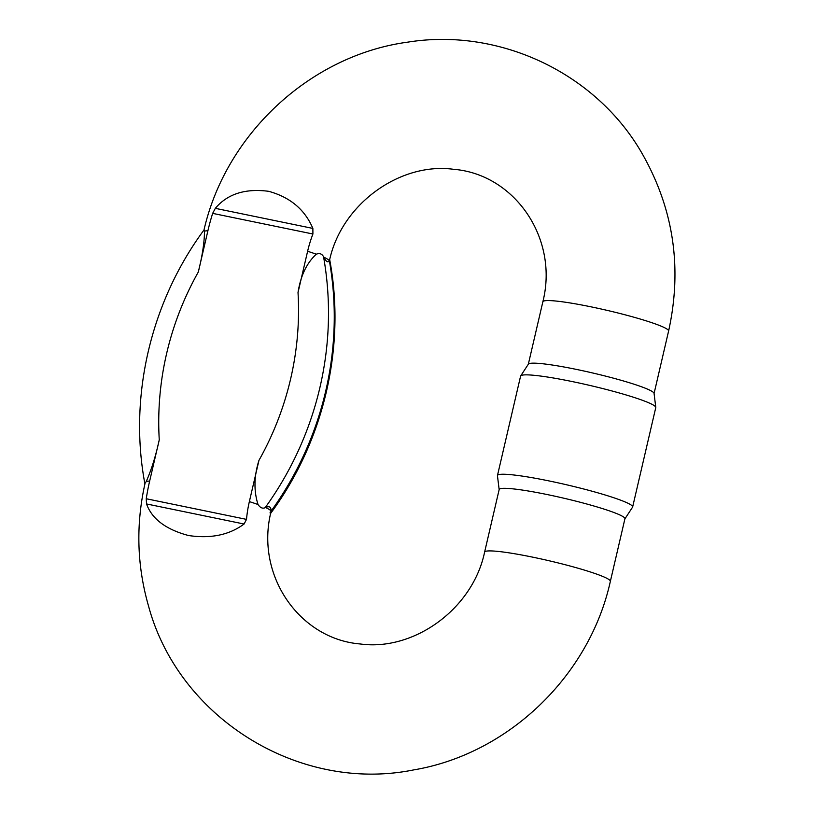 <?xml version="1.0" encoding="UTF-8"?>
<svg xmlns="http://www.w3.org/2000/svg" width="814" height="814" viewBox="0 0 814 814"><rect width="100%" height="100%" fill="white"/><g stroke="black" fill="none" stroke-linecap="round" stroke-linejoin="round"><path stroke-width="1.22" d="M270.94 510.999A64.55 6.176 -166.9 0 0 265.517 507.519C269.393 505.799 271.204 506.949 270.94 510.999L270.909 511.396C270.604 513.96 270.34 514.255 270.095 512.271M265.517 507.519L265.14 507.702C262.627 508.842 260.256 507.794 258.028 504.538C253.683 490.832 253.988 476.098 258.964 460.348A298.534 286.976 -57.3 0 0 298.016 292.531L307.611 251.272A126.628 121.724 122.7 0 1 312.912 234.005L212.658 213.37A232 223.016 -57.3 0 0 207.906 230.759L198.311 272.008A298.534 286.976 -57.3 0 0 159.259 439.835L149.654 481.094A64.55 6.176 -166.9 0 0 146.225 481.532L145.268 483.038M258.028 504.538A64.55 6.176 -166.9 0 0 249.359 501.607A126.628 121.724 -57.3 0 0 246.51 519.383L244.078 524.023C229.233 534.991 210.734 538.827 188.563 535.531C165.944 529.507 151.943 518.986 146.53 503.947L146.245 498.748A232 223.016 122.7 0 1 149.654 481.094M207.906 230.759A64.55 6.176 -166.9 0 0 204.477 231.186L204.09 229.853C150.59 302.248 128.5 396.886 144.912 483.933L144.912 483.933C135.785 525.071 136.976 565.74 148.494 605.901C178.612 718.324 299.521 793.08 413.654 769.912C508.323 754.039 589.55 675.895 610.358 581.349L624.918 518.762A64.55 6.176 -166.9 0 0 547.069 494.525A64.55 6.176 -166.9 0 0 499.175 489.509L484.615 552.085A64.55 6.176 13.1 0 1 534.981 557.631A64.55 6.176 13.1 0 1 604.843 577.34A64.55 6.176 13.1 0 1 610.358 581.349M270.909 511.396A323.402 310.877 -57.3 0 0 329.314 260.429L329.192 260.663C327.981 262.932 326.17 261.782 323.779 257.183L323.545 256.736A323.402 310.877 122.7 0 1 265.14 507.702M249.359 501.607L258.964 460.348M298.016 292.531C300.6 275.854 306.685 263.075 316.28 254.192C319.556 252.94 321.978 253.785 323.545 256.736M204.477 231.186C204.436 242.073 202.371 255.688 198.311 272.008M159.259 439.835C155.769 455.932 151.424 469.831 146.225 481.532M212.658 213.37L215.323 208.343C227.432 193.936 245.218 188.258 268.661 191.31C290.12 197.202 304.863 209.574 312.871 228.419L312.912 234.005M329.314 260.429L329.639 259.605M632.641 506.969L655.769 407.59A69.394 6.634 -166.9 0 0 655.779 407.356L654.059 393.376A64.55 6.176 -166.9 0 0 576.2 369.363A64.55 6.176 -166.9 0 0 528.388 364.133L520.685 375.915A69.394 6.634 -166.9 0 0 520.584 376.139L497.466 475.508A69.394 6.634 13.1 0 1 548.951 480.911A69.394 6.634 13.1 0 1 632.641 506.969A69.394 6.634 13.1 0 1 632.549 507.183L624.898 518.874M655.779 407.356A69.394 6.634 -166.9 0 0 572.079 381.532A69.394 6.634 -166.9 0 0 520.685 375.915M499.155 489.611L497.456 475.742A69.394 6.634 13.1 0 1 497.466 475.508M329.192 260.663A64.55 6.176 -166.9 0 0 323.779 257.183M316.28 254.192A64.55 6.176 -166.9 0 0 307.611 251.272M528.327 364.234L542.867 301.75A64.55 6.176 13.1 0 1 593.243 307.295A64.55 6.176 13.1 0 1 663.095 327.004A64.55 6.176 13.1 0 1 668.609 331.013C682.508 267.765 673.585 208.445 641.839 153.052C595.726 72.965 499.389 27.442 407.763 42.145C310.653 55.189 225.773 133.852 203.927 230.291M146.245 498.748L246.51 519.383M244.078 524.023L146.53 503.947M215.323 208.343L312.871 228.419M270.686 513.085C255.647 576.526 300.244 639.082 360.124 643.955C413.593 651.444 472.771 609.167 484.615 552.085M542.867 301.75C558.964 237.81 514.092 174.064 453.571 169.302C400.692 162.047 342.185 203.317 329.67 259.615M654.08 393.488L668.609 331.013M270.523 513.553C323.992 441.188 346.072 346.601 329.68 259.585"/></g></svg>
